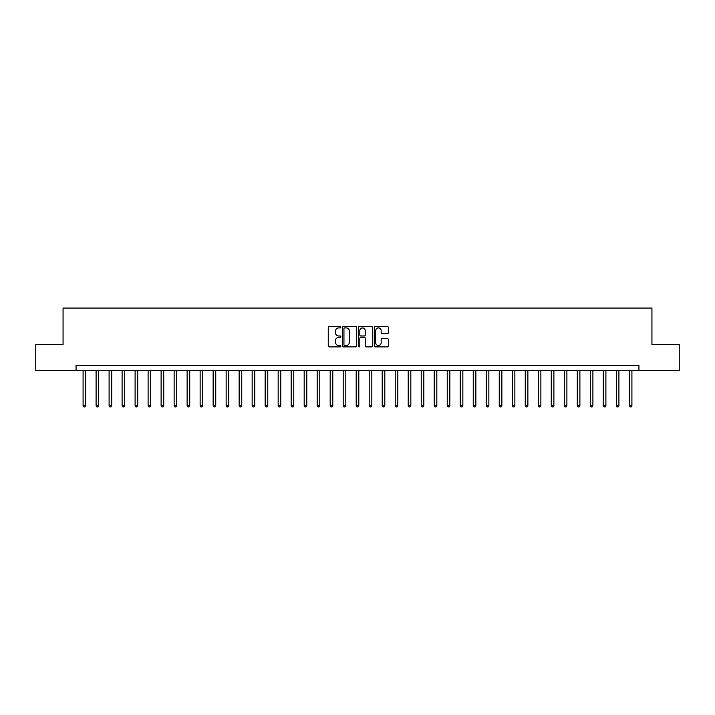 <?xml version="1.0" encoding="UTF-8"?>
<svg xmlns="http://www.w3.org/2000/svg" width="715" height="715" viewBox="0 0 715 715"><rect width="100%" height="100%" fill="white"/><g stroke="black" fill="none" stroke-linecap="round" stroke-linejoin="round"><path stroke-width="1.07" d="M340.849 327.193A0.715 0.715 0 0 0 340.134 326.478L329.284 326.478A1.019 1.019 0 0 0 328.265 327.497L328.265 345.881A1.019 1.019 0 0 0 329.284 346.9L340.134 346.9A0.715 0.715 0 0 0 340.849 346.185A0.715 0.715 0 0 0 340.134 345.47L338.731 345.47A3.271 3.271 0 0 1 335.469 342.208L335.469 340.671A3.271 3.271 0 0 1 338.731 337.409L340.134 337.409A0.715 0.715 0 0 0 340.849 336.694A0.715 0.715 0 0 0 340.134 335.979L338.731 335.979A3.271 3.271 0 0 1 335.469 332.707L335.469 331.179A3.271 3.271 0 0 1 338.731 327.908L340.134 327.908A0.715 0.715 0 0 0 340.849 327.193M387.342 333.682A1.019 1.019 0 0 0 388.37 332.654L388.37 327.497A1.019 1.019 0 0 0 387.342 326.478L375.295 326.478A1.019 1.019 0 0 0 374.276 327.497L374.276 345.881A1.019 1.019 0 0 0 375.295 346.9L387.342 346.9A1.019 1.019 0 0 0 388.37 345.881L388.37 339.652A1.019 1.019 0 0 0 387.342 338.633L382.185 338.633A1.019 1.019 0 0 0 381.167 339.652L381.167 342.744A2.735 2.735 0 0 1 378.432 345.47A2.735 2.735 0 0 1 375.706 342.744L375.706 330.643A2.735 2.735 0 0 1 378.432 327.908A2.735 2.735 0 0 1 381.167 330.643L381.167 332.654A1.019 1.019 0 0 0 382.185 333.682L387.342 333.682M76.067 370.504L35.75 370.504L35.75 344.496L63.063 344.496L63.063 308.076L651.937 308.076L651.937 344.496L679.25 344.496L679.25 370.504L638.933 370.504L638.933 365.302L76.067 365.302L76.067 370.504L638.933 370.504M356.606 327.497A1.019 1.019 0 0 0 355.587 326.478L343.531 326.478A1.019 1.019 0 0 0 342.512 327.497L342.512 345.881A1.019 1.019 0 0 0 343.531 346.9L355.587 346.9A1.019 1.019 0 0 0 356.606 345.881L356.606 327.497M359.413 326.478L371.469 326.478A1.019 1.019 0 0 1 372.488 327.497L372.488 345.881A1.019 1.019 0 0 1 371.469 346.9L366.312 346.9A1.019 1.019 0 0 1 365.285 345.881L365.285 338.427A1.019 1.019 0 0 0 364.266 337.409L360.843 337.409A1.019 1.019 0 0 0 359.824 338.427L359.824 346.185A0.715 0.715 0 0 1 359.109 346.9A0.715 0.715 0 0 1 358.394 346.185L358.394 327.497A1.019 1.019 0 0 1 359.413 326.478M344.657 327.908A0.715 0.715 0 0 0 343.942 328.623L343.942 344.755A0.715 0.715 0 0 0 344.657 345.47L346.14 345.47A3.271 3.271 0 0 0 349.403 342.208L349.403 331.179A3.271 3.271 0 0 0 346.14 327.908L344.657 327.908M365.285 330.688A2.735 2.735 0 0 0 362.559 327.962A2.735 2.735 0 0 0 359.824 330.688L359.824 334.96A1.019 1.019 0 0 0 360.843 335.979L364.266 335.979A1.019 1.019 0 0 0 365.285 334.96L365.285 330.688M83.092 370.504L83.092 405.566L85.693 405.566L85.693 370.504M85.693 405.566L84.906 406.924L83.87 406.924L83.092 405.566M96.096 370.504L96.096 405.566L98.697 405.566L98.697 370.504M98.697 405.566L97.919 406.924L96.874 406.924L96.096 405.566M109.1 370.504L109.1 405.566L111.701 405.566L111.701 370.504M111.701 405.566L110.923 406.924L109.878 406.924L109.1 405.566M122.104 370.504L122.104 405.566L124.705 405.566L124.705 370.504M124.705 405.566L123.927 406.924L122.882 406.924L122.104 405.566M135.108 370.504L135.108 405.566L137.709 405.566L137.709 370.504M137.709 405.566L136.931 406.924L135.895 406.924L135.108 405.566M148.112 370.504L148.112 405.566L150.713 405.566L150.713 370.504M150.713 405.566L149.935 406.924L148.899 406.924L148.112 405.566M161.116 370.504L161.116 405.566L163.726 405.566L163.726 370.504M163.726 405.566L162.94 406.924L161.903 406.924L161.116 405.566M174.129 370.504L174.129 405.566L176.73 405.566L176.73 370.504M176.73 405.566L175.944 406.924L174.907 406.924L174.129 405.566M187.133 370.504L187.133 405.566L189.734 405.566L189.734 370.504M189.734 405.566L188.948 406.924L187.911 406.924L187.133 405.566M200.137 370.504L200.137 405.566L202.738 405.566L202.738 370.504M202.738 405.566L201.961 406.924L200.915 406.924L200.137 405.566M213.142 370.504L213.142 405.566L215.742 405.566L215.742 370.504M215.742 405.566L214.965 406.924L213.919 406.924L213.142 405.566M226.146 370.504L226.146 405.566L228.746 405.566L228.746 370.504M228.746 405.566L227.969 406.924L226.923 406.924L226.146 405.566M239.15 370.504L239.15 405.566L241.75 405.566L241.75 370.504M241.75 405.566L240.973 406.924L239.936 406.924L239.15 405.566M252.154 370.504L252.154 405.566L254.755 405.566L254.755 370.504M254.755 405.566L253.977 406.924L252.94 406.924L252.154 405.566M265.167 370.504L265.167 405.566L267.768 405.566L267.768 370.504M267.768 405.566L266.981 406.924L265.944 406.924L265.167 405.566M278.171 370.504L278.171 405.566L280.772 405.566L280.772 370.504M280.772 405.566L279.985 406.924L278.948 406.924L278.171 405.566M291.175 370.504L291.175 405.566L293.776 405.566L293.776 370.504M293.776 405.566L292.998 406.924L291.952 406.924L291.175 405.566M304.179 370.504L304.179 405.566L306.78 405.566L306.78 370.504M306.78 405.566L306.002 406.924L304.956 406.924L304.179 405.566M317.183 370.504L317.183 405.566L319.784 405.566L319.784 370.504M319.784 405.566L319.006 406.924L317.961 406.924L317.183 405.566M330.187 370.504L330.187 405.566L332.788 405.566L332.788 370.504M332.788 405.566L332.01 406.924L330.974 406.924L330.187 405.566M343.191 370.504L343.191 405.566L345.792 405.566L345.792 370.504M345.792 405.566L345.014 406.924L343.978 406.924L343.191 405.566M356.195 370.504L356.195 405.566L358.805 405.566L358.805 370.504M358.805 405.566L358.018 406.924L356.982 406.924L356.195 405.566M369.208 370.504L369.208 405.566L371.809 405.566L371.809 370.504M371.809 405.566L371.022 406.924L369.986 406.924L369.208 405.566M382.212 370.504L382.212 405.566L384.813 405.566L384.813 370.504M384.813 405.566L384.026 406.924L382.99 406.924L382.212 405.566M395.216 370.504L395.216 405.566L397.817 405.566L397.817 370.504M397.817 405.566L397.04 406.924L395.994 406.924L395.216 405.566M408.22 370.504L408.22 405.566L410.821 405.566L410.821 370.504M410.821 405.566L410.044 406.924L408.998 406.924L408.22 405.566M421.224 370.504L421.224 405.566L423.825 405.566L423.825 370.504M423.825 405.566L423.048 406.924L422.002 406.924L421.224 405.566M434.228 370.504L434.228 405.566L436.829 405.566L436.829 370.504M436.829 405.566L436.052 406.924L435.015 406.924L434.228 405.566M447.233 370.504L447.233 405.566L449.833 405.566L449.833 370.504M449.833 405.566L449.056 406.924L448.019 406.924L447.233 405.566M460.246 370.504L460.246 405.566L462.846 405.566L462.846 370.504M462.846 405.566L462.06 406.924L461.023 406.924L460.246 405.566M473.25 370.504L473.25 405.566L475.85 405.566L475.85 370.504M475.85 405.566L475.064 406.924L474.027 406.924L473.25 405.566M486.254 370.504L486.254 405.566L488.854 405.566L488.854 370.504M488.854 405.566L488.077 406.924L487.031 406.924L486.254 405.566M499.258 370.504L499.258 405.566L501.858 405.566L501.858 370.504M501.858 405.566L501.081 406.924L500.035 406.924L499.258 405.566M512.262 370.504L512.262 405.566L514.863 405.566L514.863 370.504M514.863 405.566L514.085 406.924L513.039 406.924L512.262 405.566M525.266 370.504L525.266 405.566L527.867 405.566L527.867 370.504M527.867 405.566L527.089 406.924L526.052 406.924L525.266 405.566M538.27 370.504L538.27 405.566L540.871 405.566L540.871 370.504M540.871 405.566L540.093 406.924L539.056 406.924L538.27 405.566M551.274 370.504L551.274 405.566L553.884 405.566L553.884 370.504M553.884 405.566L553.097 406.924L552.06 406.924L551.274 405.566M564.287 370.504L564.287 405.566L566.888 405.566L566.888 370.504M566.888 405.566L566.101 406.924L565.065 406.924L564.287 405.566M577.291 370.504L577.291 405.566L579.892 405.566L579.892 370.504M579.892 405.566L579.105 406.924L578.069 406.924L577.291 405.566M590.295 370.504L590.295 405.566L592.896 405.566L592.896 370.504M592.896 405.566L592.118 406.924L591.073 406.924L590.295 405.566M603.299 370.504L603.299 405.566L605.9 405.566L605.9 370.504M605.9 405.566L605.122 406.924L604.077 406.924L603.299 405.566M616.303 370.504L616.303 405.566L618.904 405.566L618.904 370.504M618.904 405.566L618.126 406.924L617.081 406.924L616.303 405.566M629.307 370.504L629.307 405.566L631.908 405.566L631.908 370.504M631.908 405.566L631.13 406.924L630.094 406.924L629.307 405.566"/></g></svg>
